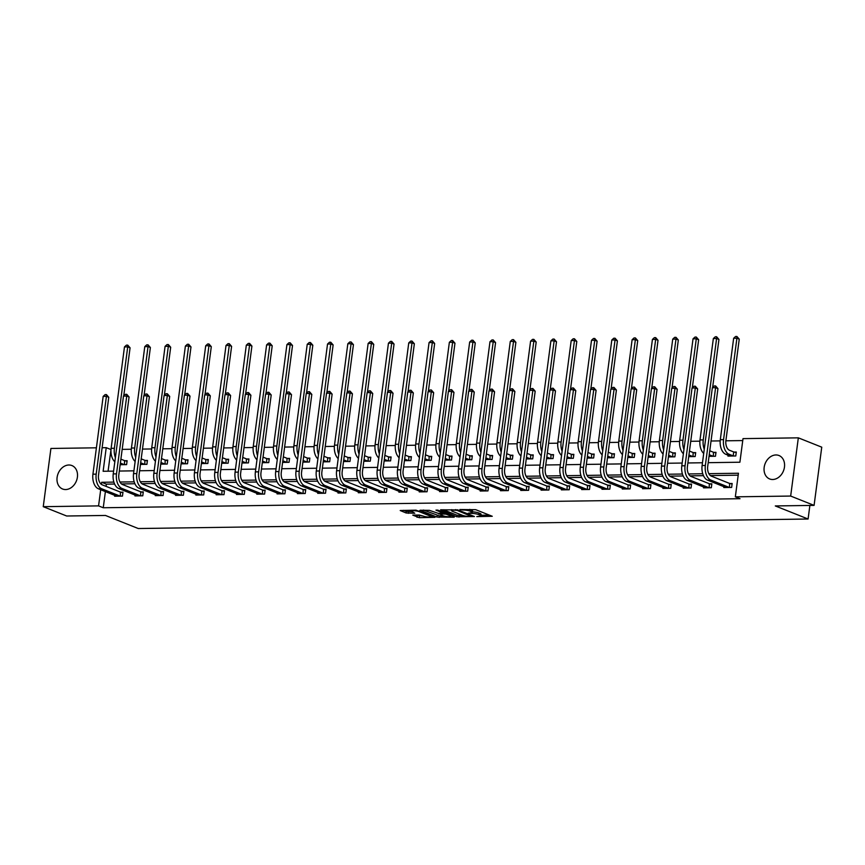 <?xml version="1.0" encoding="UTF-8"?>
<svg xmlns="http://www.w3.org/2000/svg" width="865" height="865" viewBox="0 0 865 865"><rect width="100%" height="100%" fill="white"/><g stroke="black" fill="none" stroke-linecap="round" stroke-linejoin="round"><path stroke-width="1.3" d="M476.788 516.61L492.261 516.275L475.707 509.68L459.931 509.528L462.98 510.015A5.082 0.973 -172.5 0 1 470.009 511.129L471.382 511.68A5.082 0.973 -172.5 0 1 472.333 512.404A5.082 0.973 -172.5 0 1 470.246 512.913L468.235 513.205L471.533 513.421A5.082 0.973 -172.5 0 1 478.561 514.534L479.945 515.086A5.082 0.973 -172.5 0 1 480.886 515.81A5.082 0.973 -172.5 0 1 478.799 516.318L476.788 516.61M68.876 465.002A12.618 9.861 111.7 0 1 71.925 465.565A12.618 9.861 111.7 0 1 77.028 479.048A12.618 9.861 111.7 0 1 65.643 489.547A12.618 9.861 111.7 0 1 62.583 488.995A12.618 9.861 111.7 0 1 57.479 475.501A12.618 9.861 111.7 0 1 68.876 465.002M775.937 454.958A12.618 9.861 111.7 0 1 778.987 455.52A12.618 9.861 111.7 0 1 784.09 469.003A12.618 9.861 111.7 0 1 772.705 479.502A12.618 9.861 111.7 0 1 769.645 478.95A12.618 9.861 111.7 0 1 764.541 465.457A12.618 9.861 111.7 0 1 775.937 454.958M412.778 515.107L419.266 517.692L434.998 517.324L415.946 510.155L400.214 510.523L406.128 512.988L414.778 513.237L412.346 511.745A4.249 0.822 -172.5 0 1 411.556 511.15A4.249 0.822 -172.5 0 1 414.53 510.75A4.249 0.822 -172.5 0 1 419.179 511.648L430.078 515.994A4.249 0.822 -172.5 0 1 430.878 516.6A4.249 0.822 -172.5 0 1 427.905 516.989A4.249 0.822 -172.5 0 1 423.245 516.091L419.233 515.021L412.778 515.107M708.197 462.678L739.899 462.224L743.003 438.631L798.33 437.841L821.75 447.173L814.084 505.387L775.299 505.939L808.094 519.011L138.259 528.526L105.465 515.454L66.67 516.005L43.25 506.674L50.916 448.459L96.404 447.811M814.084 505.387L790.664 496.056L735.337 496.834L738.451 473.242L708.846 473.663M105.389 491.569L103.259 507.755L740.029 498.705L735.337 496.834M103.259 507.755L98.567 505.884L43.25 506.674M456.807 516.783L474.431 516.535L457.877 509.939L440.609 509.799L456.807 516.783L457.012 515.205L462.97 515.508M454.212 517.205L436.933 517.065L420.087 510.242L429.386 510.339L438.296 513.367L443.237 513.14L435.949 510.134L437.733 510.101L454.276 516.697M808.094 519.011L809.878 505.452M738.191 475.177L710.37 475.566M703.472 475.674L690.065 475.858M683.166 475.955L669.759 476.15M662.86 476.247L649.453 476.442M642.554 476.539L629.147 476.723M622.249 476.82L608.841 477.015M601.943 477.112L588.535 477.307M581.637 477.404L568.229 477.588M561.331 477.685L547.923 477.88M541.025 477.977L527.618 478.172M520.719 478.269L507.312 478.453M500.413 478.55L487.006 478.745M480.107 478.842L466.7 479.037M459.802 479.134L446.394 479.318M439.496 479.415L426.088 479.61M419.19 479.707L405.782 479.902M398.884 479.999L385.476 480.183M378.578 480.28L365.171 480.475M358.272 480.572L344.865 480.767M337.966 480.864L324.559 481.048M317.66 481.145L304.253 481.34M297.355 481.437L283.947 481.632M277.049 481.729L263.641 481.913M256.743 482.021L243.335 482.205M236.437 482.302L223.029 482.497M216.131 482.594L202.724 482.778M195.825 482.886L182.418 483.07M175.519 483.167L162.112 483.362M155.213 483.459L141.806 483.654M134.908 483.751L121.5 483.935M114.602 484.032L106.363 484.151L106.071 486.357M723.94 486.66L723.821 487.546L731.639 487.438L732.158 483.503L730.038 483.535M703.634 486.941L703.515 487.838L711.333 487.73L711.852 483.795L709.732 483.827M683.328 487.233L683.209 488.13L691.027 488.011L691.546 484.086L689.427 484.119M663.023 487.525L662.904 488.411L670.721 488.303L671.24 484.368L669.121 484.4M642.717 487.806L642.598 488.703L650.415 488.595L650.934 484.66L648.815 484.692M622.411 488.098L622.292 488.995L630.109 488.887L630.628 484.951L628.509 484.984M602.105 488.39L601.986 489.276L609.803 489.168L610.322 485.233L608.203 485.265M581.799 488.682L581.68 489.568L589.498 489.46L590.016 485.525L587.897 485.557M561.493 488.963L561.374 489.86L569.192 489.752L569.711 485.816L567.591 485.849M541.187 489.255L541.068 490.152L548.886 490.033L549.405 486.098L547.286 486.13M520.881 489.547L520.762 490.433L528.58 490.325L529.099 486.389L526.98 486.422M500.575 489.828L500.457 490.725L508.274 490.617L508.793 486.681L506.674 486.714M480.27 490.12L480.151 491.017L487.968 490.898L488.487 486.973L486.368 486.995M459.964 490.412L459.845 491.298L467.662 491.19L468.181 487.255L466.062 487.287M439.658 490.693L439.539 491.59L447.356 491.482L447.875 487.546L445.756 487.579M419.352 490.985L419.233 491.882L427.05 491.763L427.57 487.838L425.45 487.86M399.046 491.277L398.927 492.163L406.745 492.055L407.264 488.12L405.144 488.152M378.74 491.558L378.621 492.455L386.439 492.347L386.958 488.411L384.839 488.444M358.434 491.85L358.315 492.747L366.133 492.628L366.652 488.703L364.533 488.725M338.129 492.142L338.01 493.028L345.827 492.92L346.346 488.985L344.227 489.017M317.823 492.423L317.704 493.32L325.521 493.212L326.04 489.276L323.921 489.309M297.517 492.715L297.398 493.612L305.215 493.493L305.734 489.568L303.615 489.59M277.211 493.007L277.092 493.893L284.909 493.785L285.428 489.85L283.309 489.882M256.905 493.288L256.786 494.185L264.603 494.077L265.123 490.141L263.003 490.174M236.599 493.58L236.48 494.477L244.298 494.358L244.817 490.433L242.697 490.455M216.293 493.872L216.174 494.758L223.992 494.65L224.511 490.714L222.392 490.747M195.987 494.153L195.868 495.05L203.686 494.942L204.205 491.006L202.086 491.039M175.681 494.445L175.563 495.342L183.38 495.223L183.899 491.298L181.78 491.32M155.376 494.737L155.257 495.623L163.074 495.515L163.593 491.579L161.474 491.612M135.07 495.018L134.951 495.915L142.768 495.807L143.287 491.871L141.168 491.904M114.764 495.31L114.645 496.207L122.462 496.099L122.981 492.163L120.862 492.196M742.754 440.566L725.865 440.804M720.177 440.88L711.041 441.009M699.871 441.172L690.746 441.301M679.566 441.464L670.44 441.593M659.26 441.745L650.134 441.874M638.954 442.037L629.828 442.166M618.648 442.329L609.522 442.458M598.342 442.61L589.216 442.739M578.036 442.902L568.91 443.031M557.73 443.194L548.605 443.323M537.425 443.475L528.299 443.604M517.119 443.767L507.993 443.896M496.813 444.059L487.687 444.188M476.507 444.351L467.381 444.48M456.201 444.632L447.075 444.761M435.895 444.924L426.769 445.053M415.589 445.216L406.464 445.345M395.283 445.497L386.158 445.626M374.978 445.789L365.852 445.918M354.672 446.081L345.546 446.21M334.366 446.362L325.24 446.491M314.06 446.654L304.934 446.783M293.754 446.946L284.628 447.075M273.448 447.227L264.322 447.356M253.142 447.519L244.017 447.648M232.836 447.811L223.711 447.94M212.531 448.092L203.405 448.221M192.225 448.384L183.099 448.513M171.919 448.675L162.793 448.805M151.613 448.957L142.487 449.086M131.307 449.249L122.181 449.378M111.001 449.541L108.071 471.198M728.081 455.195L727.962 456.082L735.78 455.974L736.299 452.038L734.18 452.071M709.03 456.352L715.474 456.266L715.993 452.33L713.874 452.363M688.724 456.644L695.168 456.547L695.687 452.622L693.568 452.644M668.418 456.925L674.862 456.839L675.381 452.903L673.262 452.936M648.112 457.217L654.556 457.131L655.075 453.195L652.956 453.228M627.806 457.509L634.25 457.412L634.769 453.487L632.65 453.509M607.5 457.79L613.945 457.704L614.464 453.768L612.344 453.801M587.194 458.082L593.639 457.996L594.158 454.06L592.038 454.093M566.889 458.374L573.333 458.277L573.852 454.352L571.733 454.374M546.583 458.666L553.027 458.569L553.546 454.633L551.427 454.666M526.277 458.947L532.721 458.861L533.24 454.925L531.121 454.958M505.971 459.239L512.415 459.142L512.934 455.217L510.815 455.239M485.665 459.531L492.109 459.434L492.628 455.498L490.509 455.531M465.359 459.812L471.803 459.726L472.322 455.79L470.203 455.823M445.053 460.104L451.498 460.007L452.017 456.082L449.897 456.104M424.747 460.396L431.192 460.299L431.711 456.363L429.591 456.396M404.442 460.677L410.886 460.591L411.405 456.655L409.286 456.688M384.136 460.969L390.58 460.883L391.099 456.947L388.98 456.98M363.83 461.261L370.274 461.164L370.793 457.228L368.674 457.261M343.524 461.542L349.968 461.456L350.487 457.52L348.368 457.553M323.218 461.834L329.662 461.748L330.181 457.812L328.062 457.845M302.912 462.126L309.356 462.029L309.875 458.093L307.756 458.126M282.606 462.407L289.051 462.321L289.57 458.385L287.45 458.418M262.3 462.699L268.745 462.613L269.264 458.677L267.144 458.71M241.995 462.991L248.439 462.894L248.958 458.958L246.839 458.991M221.689 463.272L228.133 463.186L228.652 459.25L226.533 459.283M201.383 463.564L207.827 463.478L208.346 459.542L206.227 459.575M181.077 463.856L187.521 463.759L188.04 459.834L185.921 459.856M160.771 464.137L167.215 464.051L167.734 460.115L165.615 460.148M140.465 464.429L146.909 464.343L147.428 460.407L145.309 460.44M120.159 464.721L126.604 464.624L127.123 460.699L125.003 460.721M798.33 437.841L790.664 496.056M102.124 447.735L106.233 447.67L103.13 471.274L113.596 471.122M110.915 449.541L106.233 447.67M119.327 471.047L133.902 470.83M139.633 470.755L154.208 470.549M159.939 470.463L174.514 470.257M180.244 470.171L194.82 469.965M200.55 469.89L215.126 469.684M220.856 469.598L235.431 469.392M241.162 469.306L255.737 469.1M261.468 469.025L276.043 468.819M281.774 468.733L296.349 468.527M302.08 468.441L316.655 468.235M322.386 468.16L336.961 467.954M342.691 467.868L357.267 467.662M362.997 467.576L377.572 467.37M383.303 467.295L397.878 467.089M403.609 467.003L418.184 466.797M423.915 466.711L438.49 466.505M444.221 466.43L458.796 466.213M464.527 466.138L479.102 465.932M484.832 465.846L499.408 465.64M505.138 465.565L519.714 465.348M525.444 465.273L540.019 465.067M545.75 464.981L560.325 464.775M566.056 464.7L580.631 464.483M586.362 464.408L600.937 464.202M606.668 464.116L621.243 463.91M626.974 463.835L641.549 463.618M647.279 463.543L661.855 463.337M667.585 463.251L682.161 463.045M687.891 462.97L702.466 462.753M113.877 482.108L101.681 482.281L101.4 484.378M100.697 489.709L98.567 505.884M702.737 473.75L688.54 473.944M682.431 474.031L668.234 474.236M662.125 474.323L647.928 474.528M641.819 474.615L627.622 474.809M621.513 474.896L607.317 475.101M601.207 475.188L587.011 475.393M580.902 475.48L566.705 475.674M560.596 475.761L546.399 475.966M540.29 476.053L526.093 476.258M519.984 476.345L505.787 476.539M499.678 476.626L485.481 476.831M479.372 476.918L465.175 477.123M459.066 477.21L444.87 477.404M438.76 477.491L424.564 477.696M418.455 477.783L404.258 477.988M398.149 478.075L383.952 478.269M377.843 478.367L363.646 478.561M357.537 478.648L343.34 478.853M337.231 478.94L323.034 479.145M316.925 479.232L302.728 479.426M296.63 479.513L282.423 479.718M276.324 479.805L262.117 480.01M256.018 480.097L241.811 480.291M235.713 480.378L221.505 480.583M215.407 480.67L201.199 480.875M195.101 480.962L180.893 481.156M174.795 481.243L160.587 481.448M154.489 481.535L140.281 481.74M134.183 481.827L119.975 482.021M106.363 484.151L101.681 482.281M480.886 515.81L481.091 514.232A5.082 0.973 -172.5 0 0 480.151 513.518L479.945 515.086M472.409 511.853A5.082 0.973 -172.5 0 1 478.767 512.967L480.151 513.518M472.333 512.404L472.539 510.826A5.082 0.973 -172.5 0 0 471.598 510.101L471.382 511.68M469.749 509.388A5.082 0.973 -172.5 0 1 470.214 509.55L471.598 510.101M480.962 515.248L489.374 515.129M443.345 509.766L457.012 515.205M471.382 516.427L457.098 510.361L453.714 510.145A5.082 0.973 -172.5 0 0 451.617 510.653A5.082 0.973 -172.5 0 0 452.568 511.377L462.505 515.335A5.082 0.973 -172.5 0 0 469.533 516.448L471.382 516.427M451.681 515.67L450.773 515.681M450.827 515.324L450.697 516.297A4.249 0.822 -172.5 0 1 447.724 516.686A4.249 0.822 -172.5 0 1 443.064 515.789L439.344 515.843L439.128 517.411M423.472 510.047L439.344 515.843M450.697 516.297A4.249 0.822 -172.5 0 0 449.908 515.691L446.07 514.167L439.582 513.875L443.064 515.789M403.609 510.328L406.334 511.41L412.248 511.712M415.514 515.075L423.19 516.07M430.954 515.962L431.819 515.951M733.725 451.952L729.552 450.287A8.088 4.801 -90.8 0 1 725.897 440.555L739.251 339.156L736.904 338.226L723.562 439.625A12.132 7.201 89.2 0 0 729.033 454.222L733.206 455.887L733.725 451.952L736.223 452.579M733.65 338.269L735.596 336.485L736.904 336.474L736.904 338.226L733.65 338.269L720.307 439.669A12.132 7.201 89.2 0 0 725.778 454.266L730.082 456.05M736.904 336.474L739.251 339.156M729.519 487.471L729.584 483.427L711.354 476.15A8.088 4.801 -90.8 0 1 707.7 466.419L717.939 388.623L715.604 387.682L705.353 465.489A12.132 7.201 89.2 0 0 710.835 480.086L729.065 487.352M712.349 387.736L714.295 385.952L715.593 385.931L715.604 387.682L712.349 387.736L702.11 465.532A12.132 7.201 89.2 0 0 707.581 480.14L725.94 487.525M729.584 483.427L732.082 484.043M715.593 385.931L717.939 388.623M713.355 456.288L713.42 452.244L709.765 450.784M713.42 452.244L715.917 452.871M709.073 455.996L709.776 456.342M709.246 454.72L712.901 456.179M712.619 387.488L718.945 339.448L716.598 338.507L703.256 439.907A12.132 7.201 89.2 0 0 704.251 449.195M716.598 336.755L716.598 338.507L713.344 338.561L715.29 336.777L716.598 336.755L718.945 339.448M713.344 338.561L700.001 439.961A12.132 7.201 89.2 0 0 703.699 453.422M693.049 456.579L693.114 452.536L689.459 451.076M693.114 452.536L695.611 453.163M688.767 456.288L689.47 456.634M688.94 455.012L692.595 456.461M692.314 387.779L698.639 339.729L696.293 338.799L682.95 440.199A12.132 7.201 89.2 0 0 683.945 449.486M696.293 337.047L696.293 338.799L693.038 338.842L694.984 337.069L696.293 337.047L698.639 339.729M693.038 338.842L679.695 440.242A12.132 7.201 89.2 0 0 683.393 453.714M709.213 487.763L709.278 483.708L691.048 476.442A8.088 4.801 -90.8 0 1 687.394 466.711L697.633 388.904L695.298 387.974L685.048 465.781A12.132 7.201 89.2 0 0 690.529 480.378L708.759 487.644M692.043 388.017L693.99 386.244L695.287 386.223L695.298 387.974L692.043 388.017L681.804 465.824A12.132 7.201 89.2 0 0 687.275 480.421L705.635 487.806M709.278 483.708L711.776 484.335M695.287 386.223L697.633 388.904M688.908 488.044L688.973 484L670.743 476.734A8.088 4.801 -90.8 0 1 667.088 467.003L677.327 389.196L674.992 388.266L664.742 466.062A12.132 7.201 89.2 0 0 670.224 480.67L688.454 487.936M671.737 388.309L673.684 386.536L674.981 386.514L674.992 388.266L671.737 388.309L661.498 466.105A12.132 7.201 89.2 0 0 666.969 480.713L685.329 488.098M688.973 484L691.47 484.627M674.981 386.514L677.327 389.196M672.743 456.871L672.808 452.817L669.153 451.368M672.808 452.817L675.305 453.444M668.461 456.569L669.164 456.915M668.634 455.293L672.289 456.752M672.008 388.061L678.333 340.021L675.987 339.091L662.644 440.49A12.132 7.201 89.2 0 0 663.639 449.768M675.987 337.339L675.987 339.091L672.732 339.134L674.678 337.35L675.987 337.339L678.333 340.021M672.732 339.134L659.39 440.534A12.132 7.201 89.2 0 0 663.087 454.006M652.437 457.153L652.502 453.109L648.847 451.649M652.502 453.109L655 453.736M648.155 456.861L648.858 457.207M648.328 455.585L651.983 457.044M651.702 388.353L658.027 340.313L655.681 339.372L642.338 440.782A12.132 7.201 89.2 0 0 643.333 450.06M655.681 337.62L655.681 339.372L652.426 339.426L654.373 337.642L655.681 337.62L658.027 340.313M652.426 339.426L639.084 440.826A12.132 7.201 89.2 0 0 642.782 454.287M632.131 457.444L632.196 453.401L628.541 451.941M632.196 453.401L634.694 454.028M627.849 457.153L628.552 457.499M628.022 455.877L631.677 457.336M631.396 388.644L637.721 340.594L635.375 339.664L622.032 441.064A12.132 7.201 89.2 0 0 623.027 450.351M635.375 337.912L635.375 339.664L632.12 339.707L634.067 337.934L635.375 337.912L637.721 340.594M632.12 339.707L618.778 441.107A12.132 7.201 89.2 0 0 622.476 454.579M668.602 488.336L668.667 484.292L650.437 477.015A8.088 4.801 -90.8 0 1 646.782 467.284L657.022 389.488L654.686 388.547L644.447 466.354A12.132 7.201 89.2 0 0 649.918 480.951L668.148 488.217M651.432 388.601L653.378 386.817L654.675 386.796L654.686 388.547L651.432 388.601L641.192 466.397A12.132 7.201 89.2 0 0 646.663 481.005L665.023 488.39M668.667 484.292L671.164 484.908M654.675 386.796L657.022 389.488M648.296 488.628L648.361 484.573L630.131 477.307A8.088 4.801 -90.8 0 1 626.476 467.576L636.716 389.769L634.38 388.839L624.141 466.646A12.132 7.201 89.2 0 0 629.612 481.243L647.842 488.509M631.126 388.882L633.072 387.109L634.369 387.088L634.38 388.839L631.126 388.882L620.886 466.689A12.132 7.201 89.2 0 0 626.357 481.286L644.717 488.671M648.361 484.573L650.858 485.2M634.369 387.088L636.716 389.769M627.99 488.909L628.055 484.865L609.825 477.599A8.088 4.801 -90.8 0 1 606.17 467.868L616.41 390.061L614.074 389.131L603.835 466.927A12.132 7.201 89.2 0 0 609.306 481.535L627.536 488.801M610.82 389.174L612.766 387.401L614.063 387.379L614.074 389.131L610.82 389.174L600.58 466.981A12.132 7.201 89.2 0 0 606.051 481.578L624.411 488.963M628.055 484.865L630.553 485.492M614.063 387.379L616.41 390.061M611.825 457.736L611.89 453.682L608.236 452.233M611.89 453.682L614.388 454.309M607.544 457.434L608.246 457.79M607.717 456.158L611.371 457.617M611.09 388.926L617.415 340.886L615.069 339.956L601.726 441.355A12.132 7.201 89.2 0 0 602.721 450.633M615.069 338.204L615.069 339.956L611.815 339.999L613.761 338.226L615.069 338.204L617.415 340.886M611.815 339.999L598.472 441.399A12.132 7.201 89.2 0 0 602.17 454.871M607.684 489.201L607.749 485.157L589.519 477.891A8.088 4.801 -90.8 0 1 585.865 468.149L596.104 390.353L593.768 389.412L583.529 467.219A12.132 7.201 89.2 0 0 589 481.816L607.23 489.082M590.514 389.466L592.46 387.682L593.758 387.671L593.768 389.412L590.514 389.466L580.274 467.262A12.132 7.201 89.2 0 0 585.746 481.87L604.105 489.255M607.749 485.157L610.247 485.773M593.758 387.671L596.104 390.353M591.519 458.018L591.584 453.974L587.93 452.514M591.584 453.974L594.082 454.601M587.238 457.726L587.941 458.072M587.411 456.45L591.065 457.909M590.784 389.218L597.11 341.178L594.763 340.237L581.421 441.647A12.132 7.201 89.2 0 0 582.415 450.925M594.763 338.485L594.763 340.237L591.509 340.291L593.455 338.507L594.763 338.485L597.11 341.178M591.509 340.291L578.166 441.691A12.132 7.201 89.2 0 0 581.864 455.152M587.378 489.493L587.443 485.438L569.213 478.172A8.088 4.801 -90.8 0 1 565.559 468.441L575.798 390.645L573.463 389.704L563.223 467.511A12.132 7.201 89.2 0 0 568.694 482.108L586.924 489.374M570.208 389.747L572.154 387.974L573.452 387.953L573.463 389.704L570.208 389.747L559.969 467.554A12.132 7.201 89.2 0 0 565.44 482.151L583.799 489.536M587.443 485.438L589.941 486.065M573.452 387.953L575.798 390.645M571.214 458.309L571.278 454.266L567.624 452.806M571.278 454.266L573.776 454.893M566.932 458.018L567.635 458.364M567.105 456.742L570.759 458.201M570.478 389.51L576.804 341.47L574.457 340.529L561.115 441.929A12.132 7.201 89.2 0 0 562.109 451.216M574.457 338.777L574.457 340.529L571.203 340.572L573.149 338.799L574.457 338.777L576.804 341.47M571.203 340.572L557.86 441.983A12.132 7.201 89.2 0 0 561.558 455.444M567.072 489.774L567.137 485.73L548.907 478.464A8.088 4.801 -90.8 0 1 545.253 468.733L555.492 390.926L553.157 389.996L542.917 467.792A12.132 7.201 89.2 0 0 548.388 482.4L566.618 489.666M549.902 390.039L551.848 388.266L553.146 388.244L553.157 389.996L549.902 390.039L539.663 467.846A12.132 7.201 89.2 0 0 545.134 482.443L563.493 489.828M567.137 485.73L569.635 486.357M553.146 388.244L555.492 390.926M550.908 458.601L550.973 454.547L547.318 453.098M550.973 454.547L553.47 455.174M546.626 458.299L547.329 458.655M546.799 457.023L550.454 458.482M550.172 389.791L556.498 341.751L554.151 340.821L540.809 442.22A12.132 7.201 89.2 0 0 541.804 451.508M554.151 339.069L554.151 340.821L550.897 340.864L552.843 339.091L554.151 339.069L556.498 341.751M550.897 340.864L537.554 442.264A12.132 7.201 89.2 0 0 541.252 455.736M546.767 490.066L546.831 486.022L528.601 478.756A8.088 4.801 -90.8 0 1 524.947 469.014L535.186 391.218L532.851 390.288L522.611 468.084A12.132 7.201 89.2 0 0 528.082 482.681L546.312 489.947M529.596 390.331L531.543 388.547L532.84 388.536L532.851 390.288L529.596 390.331L519.357 468.127A12.132 7.201 89.2 0 0 524.828 482.735L543.188 490.12M546.831 486.022L549.329 486.638M532.84 388.536L535.186 391.218M530.602 458.893L530.667 454.839L527.012 453.379M530.667 454.839L533.164 455.466M526.32 458.591L527.023 458.937M526.493 457.315L530.148 458.774M529.867 390.083L536.192 342.043L533.846 341.113L520.503 442.512A12.132 7.201 89.2 0 0 521.498 451.789M533.846 339.361L533.846 341.113L530.591 341.156L532.537 339.372L533.846 339.361L536.192 342.043M530.591 341.156L517.248 442.556A12.132 7.201 89.2 0 0 520.946 456.028M526.461 490.358L526.525 486.303L508.296 479.037A8.088 4.801 -90.8 0 1 504.641 469.306L514.88 391.51L512.545 390.569L502.305 468.376A12.132 7.201 89.2 0 0 507.777 482.973L526.007 490.239M509.29 390.612L511.237 388.839L512.534 388.818L512.545 390.569L509.29 390.612L499.051 468.419A12.132 7.201 89.2 0 0 504.522 483.016L522.882 490.401M526.525 486.303L529.023 486.93M512.534 388.818L514.88 391.51M510.296 459.174L510.361 455.131L506.706 453.671M510.361 455.131L512.859 455.758M506.014 458.882L506.717 459.229M506.187 457.607L509.842 459.066M509.561 390.375L515.886 342.335L513.54 341.394L500.197 442.793A12.132 7.201 89.2 0 0 501.192 452.081M513.54 339.642L513.54 341.394L510.285 341.437L512.231 339.664L513.54 339.642L515.886 342.335M510.285 341.437L496.943 442.848A12.132 7.201 89.2 0 0 500.64 456.309M506.155 490.639L506.22 486.595L487.99 479.329A8.088 4.801 -90.8 0 1 484.335 469.598L494.575 391.791L492.239 390.861L482 468.657A12.132 7.201 89.2 0 0 487.471 483.265L505.701 490.531M488.985 390.904L490.931 389.131L492.228 389.109L492.239 390.861L488.985 390.904L478.745 468.711A12.132 7.201 89.2 0 0 484.216 483.308L502.576 490.693M506.22 486.595L508.717 487.222M492.228 389.109L494.575 391.791M489.99 459.466L490.055 455.412L486.4 453.963M490.055 455.412L492.553 456.039M485.708 459.164L486.411 459.52M485.881 457.888L489.536 459.347M489.255 390.656L495.58 342.616L493.234 341.686L479.891 443.085A12.132 7.201 89.2 0 0 480.886 452.373M493.234 339.934L493.234 341.686L489.979 341.729L491.925 339.956L493.234 339.934L495.58 342.616M489.979 341.729L476.637 443.129A12.132 7.201 89.2 0 0 480.335 456.601M485.849 490.931L485.914 486.887L467.684 479.621A8.088 4.801 -90.8 0 1 464.029 469.879L474.269 392.083L471.933 391.153L461.694 468.949A12.132 7.201 89.2 0 0 467.165 483.546L485.395 490.812M468.679 391.196L470.625 389.412L471.922 389.401L471.933 391.153L468.679 391.196L458.439 468.992A12.132 7.201 89.2 0 0 463.91 483.6L482.27 490.985M485.914 486.887L488.411 487.514M471.922 389.401L474.269 392.083M469.684 459.758L469.749 455.704L466.094 454.244M469.749 455.704L472.247 456.331M465.402 459.456L466.105 459.802M465.575 458.18L469.23 459.639M468.949 390.948L475.274 342.908L472.928 341.978L459.585 443.377A12.132 7.201 89.2 0 0 460.58 452.654M472.928 340.226L472.928 341.978L469.673 342.021L471.62 340.237L472.928 340.226L475.274 342.908M469.673 342.021L456.331 443.421A12.132 7.201 89.2 0 0 460.029 456.893M465.543 491.223L465.608 487.168L447.378 479.902A8.088 4.801 -90.8 0 1 443.723 470.171L453.963 392.375L451.627 391.434L441.388 469.241A12.132 7.201 89.2 0 0 446.859 483.838L465.089 491.104M448.373 391.488L450.319 389.704L451.617 389.683L451.627 391.434L448.373 391.488L438.133 469.284A12.132 7.201 89.2 0 0 443.604 483.881L461.964 491.266M465.608 487.168L468.106 487.795M451.617 389.683L453.963 392.375M449.378 460.039L449.443 455.996L445.789 454.536M449.443 455.996L451.941 456.623M445.097 459.748L445.799 460.094M445.27 458.472L448.924 459.931M448.643 391.239L454.968 343.2L452.622 342.259L439.279 443.659A12.132 7.201 89.2 0 0 440.285 452.946M452.622 340.507L452.622 342.259L449.368 342.313L451.314 340.529L452.622 340.507L454.968 343.2M449.368 342.313L436.025 443.713A12.132 7.201 89.2 0 0 439.723 457.174M445.237 491.504L445.302 487.46L427.072 480.194A8.088 4.801 -90.8 0 1 423.418 470.463L433.657 392.656L431.321 391.726L421.082 469.522A12.132 7.201 89.2 0 0 426.553 484.13L444.783 491.396M428.067 391.769L430.013 389.996L431.311 389.974L431.321 391.726L428.067 391.769L417.827 469.576A12.132 7.201 89.2 0 0 423.299 484.173L441.658 491.558M445.302 487.46L447.8 488.087M431.311 389.974L433.657 392.656M429.072 460.331L429.137 456.288L425.483 454.828M429.137 456.288L431.635 456.904M424.791 460.029L425.493 460.385M424.964 458.753L428.618 460.212M428.337 391.521L434.663 343.481L432.316 342.551L418.974 443.95A12.132 7.201 89.2 0 0 419.979 453.238M432.316 340.799L432.316 342.551L429.062 342.594L431.008 340.821L432.316 340.799L434.663 343.481M429.062 342.594L415.719 443.994A12.132 7.201 89.2 0 0 419.417 457.466M424.931 491.796L424.996 487.752L406.766 480.486A8.088 4.801 -90.8 0 1 403.112 470.744L413.351 392.948L411.016 392.018L400.776 469.814A12.132 7.201 89.2 0 0 406.247 484.411L424.477 491.677M407.761 392.061L409.707 390.277L411.005 390.266L411.016 392.018L407.761 392.061L397.522 469.857A12.132 7.201 89.2 0 0 402.993 484.465L421.352 491.85M424.996 487.752L427.494 488.379M411.005 390.266L413.351 392.948M408.767 460.623L408.831 456.569L405.177 455.109M408.831 456.569L411.329 457.196M404.485 460.321L405.188 460.667M404.658 459.045L408.312 460.504M408.031 391.813L414.357 343.773L412.01 342.843L398.668 444.242A12.132 7.201 89.2 0 0 399.673 453.519M412.01 341.091L412.01 342.843L408.756 342.886L410.702 341.102L412.01 341.091L414.357 343.773M408.756 342.886L395.413 444.286A12.132 7.201 89.2 0 0 399.111 457.758M404.625 492.088L404.69 488.033L386.46 480.767A8.088 4.801 -90.8 0 1 382.806 471.036L393.045 393.24L390.71 392.299L380.47 470.106A12.132 7.201 89.2 0 0 385.941 484.703L404.171 491.969M387.455 392.353L389.401 390.569L390.699 390.548L390.71 392.299L387.455 392.353L377.216 470.149A12.132 7.201 89.2 0 0 382.687 484.746L401.046 492.131M404.69 488.033L407.188 488.66M390.699 390.548L393.045 393.24M388.461 460.904L388.526 456.861L384.871 455.401M388.526 456.861L391.023 457.488M384.179 460.613L384.882 460.959M384.352 459.337L388.007 460.796M387.725 392.104L394.051 344.065L391.704 343.124L378.362 444.524A12.132 7.201 89.2 0 0 379.367 453.811M391.704 341.372L391.704 343.124L388.45 343.178L390.396 341.394L391.704 341.372L394.051 344.065M388.45 343.178L375.107 444.578A12.132 7.201 89.2 0 0 378.805 458.039M384.32 492.369L384.384 488.325L366.154 481.059A8.088 4.801 -90.8 0 1 362.5 471.328L372.739 393.521L370.404 392.591L360.164 470.387A12.132 7.201 89.2 0 0 365.636 484.995L383.865 492.261M367.149 392.634L369.096 390.861L370.393 390.839L370.404 392.591L367.149 392.634L356.91 470.441A12.132 7.201 89.2 0 0 362.381 485.038L380.741 492.423M384.384 488.325L386.882 488.952M370.393 390.839L372.739 393.521M368.155 461.196L368.22 457.153L364.565 455.693M368.22 457.153L370.717 457.769M363.873 460.904L364.576 461.25M364.046 459.618L367.701 461.077M367.42 392.386L373.745 344.346L371.399 343.416L358.056 444.815A12.132 7.201 89.2 0 0 359.062 454.103M371.399 341.664L371.399 343.416L368.144 343.459L370.09 341.686L371.399 341.664L373.745 344.346M368.144 343.459L354.801 444.859A12.132 7.201 89.2 0 0 358.499 458.331M364.014 492.661L364.079 488.617L345.849 481.351A8.088 4.801 -90.8 0 1 342.194 471.609L352.433 393.813L350.098 392.883L339.858 470.679A12.132 7.201 89.2 0 0 345.33 485.276L363.56 492.553M346.843 392.926L348.79 391.142L350.087 391.131L350.098 392.883L346.843 392.926L336.604 470.722A12.132 7.201 89.2 0 0 342.075 485.33L360.435 492.715M364.079 488.617L366.576 489.244M350.087 391.131L352.433 393.813M347.849 461.488L347.914 457.434L344.259 455.974M347.914 457.434L350.411 458.061M343.567 461.186L344.27 461.532M343.74 459.91L347.395 461.369M347.114 392.678L353.439 344.638L351.093 343.708L337.75 445.107A12.132 7.201 89.2 0 0 338.756 454.385M351.093 341.956L351.093 343.708L347.838 343.751L349.784 341.967L351.093 341.956L353.439 344.638M347.838 343.751L334.496 445.151A12.132 7.201 89.2 0 0 338.193 458.623M343.708 492.953L343.773 488.898L325.543 481.632A8.088 4.801 -90.8 0 1 321.888 471.901L332.128 394.105L329.792 393.164L319.553 470.971A12.132 7.201 89.2 0 0 325.024 485.568L343.254 492.834M326.538 393.218L328.484 391.434L329.781 391.413L329.792 393.164L326.538 393.218L316.298 471.014A12.132 7.201 89.2 0 0 321.769 485.611L340.129 493.007M343.773 488.898L346.27 489.525M329.781 391.413L332.128 394.105M327.543 461.769L327.608 457.726L323.953 456.266M327.608 457.726L330.106 458.353M323.261 461.478L323.964 461.824M323.434 460.202L327.089 461.661M326.808 392.97L333.133 344.93L330.787 343.989L317.444 445.389A12.132 7.201 89.2 0 0 318.45 454.676M330.787 342.237L330.787 343.989L327.532 344.043L329.479 342.259L330.787 342.237L333.133 344.93M327.532 344.043L314.19 445.443A12.132 7.201 89.2 0 0 317.887 458.904M323.402 493.245L323.467 489.19L305.237 481.924A8.088 4.801 -90.8 0 1 301.582 472.193L311.822 394.386L309.486 393.456L299.247 471.252A12.132 7.201 89.2 0 0 304.718 485.86L322.948 493.126M306.232 393.499L308.178 391.726L309.475 391.704L309.486 393.456L306.232 393.499L295.992 471.306A12.132 7.201 89.2 0 0 301.463 485.903L319.823 493.288M323.467 489.19L325.964 489.817M309.475 391.704L311.822 394.386M307.237 462.061L307.302 458.018L303.647 456.558M307.302 458.018L309.8 458.634M302.955 461.769L303.658 462.115M303.128 460.494L306.783 461.942M306.502 393.251L312.827 345.211L310.481 344.281L297.138 445.68A12.132 7.201 89.2 0 0 298.144 454.968M310.481 342.529L310.481 344.281L307.226 344.324L309.173 342.551L310.481 342.529L312.827 345.211M307.226 344.324L293.884 445.724A12.132 7.201 89.2 0 0 297.582 459.196M303.096 493.526L303.161 489.482L284.931 482.216A8.088 4.801 -90.8 0 1 281.276 472.474L291.516 394.678L289.18 393.748L278.941 471.544A12.132 7.201 89.2 0 0 284.412 486.152L302.642 493.418M285.926 393.791L287.872 392.007L289.17 391.996L289.18 393.748L285.926 393.791L275.686 471.587A12.132 7.201 89.2 0 0 281.157 486.195L299.517 493.58M303.161 489.482L305.659 490.109M289.17 391.996L291.516 394.678M286.931 462.353L286.996 458.299L283.342 456.839M286.996 458.299L289.494 458.926M282.65 462.051L283.352 462.397M282.823 460.775L286.477 462.234M286.196 393.543L292.521 345.503L290.175 344.573L276.832 445.972A12.132 7.201 89.2 0 0 277.838 455.25M290.175 342.821L290.175 344.573L286.921 344.616L288.867 342.832L290.175 342.821L292.521 345.503M286.921 344.616L273.578 446.016A12.132 7.201 89.2 0 0 277.276 459.488M282.79 493.818L282.855 489.763L264.625 482.497A8.088 4.801 -90.8 0 1 260.971 472.766L271.21 394.97L268.874 394.029L258.635 471.836A12.132 7.201 89.2 0 0 264.106 486.433L282.336 493.699M265.62 394.083L267.566 392.299L268.864 392.278L268.874 394.029L265.62 394.083L255.38 471.879A12.132 7.201 89.2 0 0 260.852 486.476L279.211 493.872M282.855 489.763L285.353 490.39M268.864 392.278L271.21 394.97M266.625 462.634L266.69 458.591L263.036 457.131M266.69 458.591L269.188 459.218M262.344 462.343L263.047 462.689M262.517 461.067L266.171 462.526M265.89 393.835L272.216 345.795L269.869 344.854L256.527 446.254A12.132 7.201 89.2 0 0 257.532 455.541M269.869 343.102L269.869 344.854L266.615 344.908L268.561 343.124L269.869 343.102L272.216 345.795M266.615 344.908L253.272 446.308A12.132 7.201 89.2 0 0 256.97 459.769M262.484 494.11L262.549 490.055L244.319 482.789A8.088 4.801 -90.8 0 1 240.665 473.058L250.904 395.251L248.569 394.321L238.329 472.117A12.132 7.201 89.2 0 0 243.8 486.725L262.03 493.991M245.314 394.364L247.26 392.591L248.558 392.569L248.569 394.321L245.314 394.364L235.075 472.171A12.132 7.201 89.2 0 0 240.546 486.768L258.905 494.153M262.549 490.055L265.047 490.682M248.558 392.569L250.904 395.251M246.32 462.926L246.384 458.882L242.73 457.423M246.384 458.882L248.882 459.51M242.038 462.634L242.741 462.98M242.211 461.359L245.865 462.807M245.584 394.116L251.91 346.076L249.563 345.146L236.221 446.545A12.132 7.201 89.2 0 0 237.226 455.833M249.563 343.394L249.563 345.146L246.309 345.189L248.255 343.416L249.563 343.394L251.91 346.076M246.309 345.189L232.966 446.589A12.132 7.201 89.2 0 0 236.664 460.061M242.178 494.391L242.243 490.347L224.013 483.081A8.088 4.801 -90.8 0 1 220.359 473.35L230.609 395.543L228.263 394.613L218.023 472.409A12.132 7.201 89.2 0 0 223.494 487.017L241.724 494.283M225.008 394.656L226.954 392.872L228.252 392.861L228.263 394.613L225.008 394.656L214.769 472.452A12.132 7.201 89.2 0 0 220.24 487.06L238.599 494.445M242.243 490.347L244.741 490.974M228.252 392.861L230.609 395.543M226.014 463.218L226.079 459.164L222.424 457.704M226.079 459.164L228.576 459.791M221.732 462.916L222.435 463.262M221.905 461.64L225.56 463.099M225.278 394.408L231.604 346.368L229.257 345.438L215.915 446.837A12.132 7.201 89.2 0 0 216.92 456.114M229.257 343.686L229.257 345.438L226.003 345.481L227.949 343.697L229.257 343.686L231.604 346.368M226.003 345.481L212.66 446.881A12.132 7.201 89.2 0 0 216.358 460.353M221.873 494.683L221.937 490.639L203.708 483.362A8.088 4.801 -90.8 0 1 200.053 473.631L210.303 395.835L207.957 394.894L197.717 472.701A12.132 7.201 89.2 0 0 203.189 487.298L221.418 494.564M204.702 394.948L206.649 393.164L207.946 393.143L207.957 394.894L204.702 394.948L194.463 472.744A12.132 7.201 89.2 0 0 199.934 487.341L218.294 494.737M221.937 490.639L224.435 491.255M207.946 393.143L210.303 395.835M205.708 463.499L205.773 459.456L202.118 457.996M205.773 459.456L208.27 460.083M201.426 463.207L202.129 463.554M201.599 461.932L205.254 463.391M204.973 394.7L211.298 346.66L208.952 345.719L195.609 447.118A12.132 7.201 89.2 0 0 196.615 456.406M208.952 343.967L208.952 345.719L205.697 345.773L207.643 343.989L208.952 343.967L211.298 346.66M205.697 345.773L192.354 447.173A12.132 7.201 89.2 0 0 196.052 460.634M201.567 494.975L201.631 490.92L183.402 483.654A8.088 4.801 -90.8 0 1 179.747 473.923L189.997 396.116L187.651 395.186L177.412 472.993A12.132 7.201 89.2 0 0 182.883 487.59L201.113 494.856M184.396 395.229L186.343 393.456L187.64 393.434L187.651 395.186L184.396 395.229L174.157 473.036A12.132 7.201 89.2 0 0 179.628 487.633L197.988 495.018M201.631 490.92L204.129 491.547M187.64 393.434L189.997 396.116M185.402 463.791L185.467 459.748L181.812 458.288M185.467 459.748L187.965 460.375M181.12 463.499L181.823 463.845M181.293 462.224L184.948 463.672M184.667 394.991L190.992 346.941L188.646 346.011L175.303 447.41A12.132 7.201 89.2 0 0 176.309 456.698M188.646 344.259L188.646 346.011L185.391 346.054L187.337 344.281L188.646 344.259L190.992 346.941M185.391 346.054L172.049 447.454A12.132 7.201 89.2 0 0 175.746 460.926M181.261 495.256L181.326 491.212L163.096 483.946A8.088 4.801 -90.8 0 1 159.441 474.215L169.691 396.408L167.345 395.478L157.106 473.274A12.132 7.201 89.2 0 0 162.577 487.882L180.807 495.148M164.09 395.521L166.037 393.737L167.334 393.726L167.345 395.478L164.09 395.521L153.851 473.317A12.132 7.201 89.2 0 0 159.322 487.925L177.682 495.31M181.326 491.212L183.823 491.839M167.334 393.726L169.691 396.408M165.096 464.083L165.161 460.029L161.506 458.58M165.161 460.029L167.659 460.656M160.814 463.781L161.517 464.127M160.987 462.505L164.642 463.964M164.361 395.273L170.686 347.233L168.34 346.303L154.997 447.702A12.132 7.201 89.2 0 0 156.003 456.98M168.34 344.551L168.34 346.303L165.085 346.346L167.031 344.562L168.34 344.551L170.686 347.233M165.085 346.346L151.743 447.746A12.132 7.201 89.2 0 0 155.44 461.218M160.955 495.548L161.02 491.504L142.79 484.227A8.088 4.801 -90.8 0 1 139.135 474.496L149.386 396.7L147.039 395.759L136.8 473.566A12.132 7.201 89.2 0 0 142.271 488.163L160.501 495.429M143.785 395.813L145.731 394.029L147.028 394.007L147.039 395.759L143.785 395.813L133.545 473.609A12.132 7.201 89.2 0 0 139.016 488.217L157.376 495.602M161.02 491.504L163.517 492.12M147.028 394.007L149.386 396.7M144.79 464.364L144.855 460.321L141.2 458.861M144.855 460.321L147.353 460.948M140.508 464.072L141.211 464.418M140.681 462.797L144.336 464.256M144.055 395.565L150.38 347.525L148.034 346.584L134.691 447.983A12.132 7.201 89.2 0 0 135.697 457.271M148.034 344.832L148.034 346.584L144.779 346.638L146.726 344.854L148.034 344.832L150.38 347.525M144.779 346.638L131.437 448.038A12.132 7.201 89.2 0 0 135.135 461.499M140.649 495.84L140.714 491.785L122.484 484.519A8.088 4.801 -90.8 0 1 118.829 474.788L129.08 396.981L126.733 396.051L116.494 473.858A12.132 7.201 89.2 0 0 121.965 488.455L140.195 495.721M123.479 396.094L125.425 394.321L126.723 394.299L126.733 396.051L123.479 396.094L113.239 473.901A12.132 7.201 89.2 0 0 118.71 488.498L137.07 495.883M140.714 491.785L143.212 492.412M126.723 394.299L129.08 396.981M124.484 464.656L124.549 460.613L120.895 459.153M124.549 460.613L127.047 461.24M120.203 464.364L120.905 464.71M120.376 463.089L124.03 464.537M123.749 395.856L130.074 347.806L127.728 346.876L114.385 448.275A12.132 7.201 89.2 0 0 115.391 457.563M127.728 345.124L127.728 346.876L124.474 346.919L126.42 345.146L127.728 345.124L130.074 347.806M124.474 346.919L111.131 448.319A12.132 7.201 89.2 0 0 114.829 461.791M120.343 496.121L120.408 492.077L102.178 484.811A8.088 4.801 -90.8 0 1 98.524 475.08L108.774 397.273L106.427 396.343L96.188 474.139A12.132 7.201 89.2 0 0 101.659 488.747L119.889 496.013M103.173 396.386L105.119 394.613L106.417 394.591L106.427 396.343L103.173 396.386L92.933 474.193A12.132 7.201 89.2 0 0 98.405 488.79L116.764 496.175M120.408 492.077L122.906 492.704M106.417 394.591L108.774 397.273M469.846 512.913L469.771 513.453M478.767 512.967L478.561 514.534M471.609 512.794L471.533 513.421M470.214 509.55L470.009 511.129M459.207 515.562L459.001 517.129M471.728 515.454L471.63 516.156M457.185 509.745L457.098 510.361M455.639 509.582L455.563 510.123M437.139 515.497L436.933 517.065M443.031 512.221L442.934 512.913M449.995 514.989L449.908 515.691M446.156 513.464L446.07 514.167M444.026 512.61L443.864 513.821M430.175 515.291L430.078 515.994M419.276 510.945L419.179 511.648M408.529 511.756L408.323 513.334M406.334 511.41L406.128 512.988M419.471 516.124L419.266 517.692M417.276 515.778L417.071 517.346M729.033 454.222L725.778 454.266M723.562 439.625L720.307 439.669M710.835 480.086L707.581 480.14M705.353 465.489L702.11 465.532M703.256 439.907L700.001 439.961M682.95 440.199L679.695 440.242M690.529 480.378L687.275 480.421M685.048 465.781L681.804 465.824M670.224 480.67L666.969 480.713M664.742 466.062L661.498 466.105M662.644 440.49L659.39 440.534M642.338 440.782L639.084 440.826M622.032 441.064L618.778 441.107M649.918 480.951L646.663 481.005M644.447 466.354L641.192 466.397M629.612 481.243L626.357 481.286M624.141 466.646L620.886 466.689M609.306 481.535L606.051 481.578M603.835 466.927L600.58 466.981M601.726 441.355L598.472 441.399M589 481.816L585.746 481.87M583.529 467.219L580.274 467.262M581.421 441.647L578.166 441.691M568.694 482.108L565.44 482.151M563.223 467.511L559.969 467.554M561.115 441.929L557.86 441.983M548.388 482.4L545.134 482.443M542.917 467.792L539.663 467.846M540.809 442.22L537.554 442.264M528.082 482.681L524.828 482.735M522.611 468.084L519.357 468.127M520.503 442.512L517.248 442.556M507.777 482.973L504.522 483.016M502.305 468.376L499.051 468.419M500.197 442.793L496.943 442.848M487.471 483.265L484.216 483.308M482 468.657L478.745 468.711M479.891 443.085L476.637 443.129M467.165 483.546L463.91 483.6M461.694 468.949L458.439 468.992M459.585 443.377L456.331 443.421M446.859 483.838L443.604 483.881M441.388 469.241L438.133 469.284M439.279 443.659L436.025 443.713M426.553 484.13L423.299 484.173M421.082 469.522L417.827 469.576M418.974 443.95L415.719 443.994M406.247 484.411L402.993 484.465M400.776 469.814L397.522 469.857M398.668 444.242L395.413 444.286M385.941 484.703L382.687 484.746M380.47 470.106L377.216 470.149M378.362 444.524L375.107 444.578M365.636 484.995L362.381 485.038M360.164 470.387L356.91 470.441M358.056 444.815L354.801 444.859M345.33 485.276L342.075 485.33M339.858 470.679L336.604 470.722M337.75 445.107L334.496 445.151M325.024 485.568L321.769 485.611M319.553 470.971L316.298 471.014M317.444 445.389L314.19 445.443M304.718 485.86L301.463 485.903M299.247 471.252L295.992 471.306M297.138 445.68L293.884 445.724M284.412 486.152L281.157 486.195M278.941 471.544L275.686 471.587M276.832 445.972L273.578 446.016M264.106 486.433L260.852 486.476M258.635 471.836L255.38 471.879M256.527 446.254L253.272 446.308M243.8 486.725L240.546 486.768M238.329 472.117L235.075 472.171M236.221 446.545L232.966 446.589M223.494 487.017L220.24 487.06M218.023 472.409L214.769 472.452M215.915 446.837L212.66 446.881M203.189 487.298L199.934 487.341M197.717 472.701L194.463 472.744M195.609 447.118L192.354 447.173M182.883 487.59L179.628 487.633M177.412 472.993L174.157 473.036M175.303 447.41L172.049 447.454M162.577 487.882L159.322 487.925M157.106 473.274L153.851 473.317M154.997 447.702L151.743 447.746M142.271 488.163L139.016 488.217M136.8 473.566L133.545 473.609M134.691 447.983L131.437 448.038M121.965 488.455L118.71 488.498M116.494 473.858L113.239 473.901M114.385 448.275L111.131 448.319M101.659 488.747L98.405 488.79M96.188 474.139L92.933 474.193M471.944 515.54L471.847 516.308M451.757 509.636L451.617 510.653M443.345 512.34L443.237 513.14M439.02 513.356L438.933 514.037M431.008 515.626L430.878 516.6M411.675 510.209L411.556 511.15"/></g></svg>
